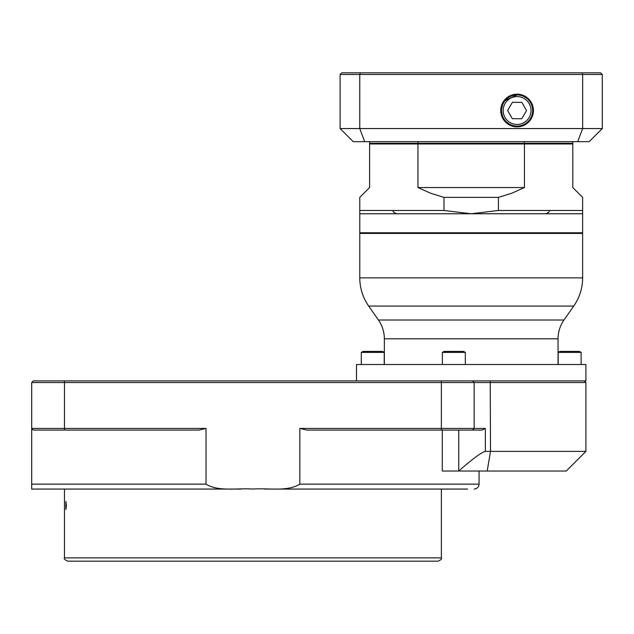 <?xml version="1.0" encoding="UTF-8"?>
<svg xmlns="http://www.w3.org/2000/svg" width="634" height="634" viewBox="0 0 634 634"><rect width="100%" height="100%" fill="white"/><g stroke="black" fill="none" stroke-linecap="round" stroke-linejoin="round"><path stroke-width="0.95" d="M467.599 489.068L264.616 489.068M206.026 428.433L198.87 430.074L33.34 430.074L31.7 428.433L206.026 428.433L206.026 484.146C218.548 492 237.924 487.863 252.926 489.068C267.928 487.863 287.305 492 299.827 484.146L479.066 484.146C478.781 487.134 477.14 488.774 474.153 489.068M485.351 451.376L585.911 451.376L566.249 471.038L458.723 471.038C472.552 458.897 481.412 452.351 485.351 451.376L485.351 428.433L482.038 430.074L306.983 430.074L299.827 428.433L299.827 484.146M585.911 451.376L585.911 382.548L474.153 382.548L474.153 428.433L485.351 428.433M206.026 484.146L31.7 484.146L31.7 489.068L31.7 428.433L33.34 430.074L31.7 428.433L31.7 382.548L33.34 380.907L490.233 380.907L490.51 451.376L487.197 471.038M458.754 430.074L458.754 471.007L442.286 471.038L442.286 430.074M299.827 428.433L474.153 428.433L472.512 430.074L474.153 428.433M474.153 382.548L472.512 380.907L474.153 382.548L31.7 382.548L33.34 380.907M241.237 489.068L31.7 489.068M66.411 505.449L65.873 509.482L65.873 501.423L66.411 505.449M99.871 561.169L160.83 561.169M174.596 561.169L244.732 561.169M261.121 561.169L331.257 561.169M338.136 561.169L405.982 561.169M438.102 561.169L67.751 561.169C64.731 559.782 63.638 558.689 64.478 557.888L441.375 557.888C442.215 558.689 441.121 559.782 438.102 561.169M423.354 561.169L416.467 561.169M89.386 561.169L82.499 561.169M445.718 351.41L463.613 351.41L465.316 352.393L442.374 352.393L444.077 351.41L445.718 351.41M575.062 351.41L579.413 351.41L581.116 352.393L558.174 352.393L559.877 351.41L575.062 351.41M362.989 351.41L382.532 351.41L384.228 352.393L361.293 352.393L362.989 351.41M582.638 277.866L582.638 233.423L359.771 233.423L359.771 277.866L582.638 277.866C582.559 288.177 579.595 297.576 573.746 306.063L368.663 306.063C362.807 297.576 359.843 288.177 359.771 277.866M472.512 380.907L585.911 380.907L585.911 364.526L356.49 364.526L356.49 380.907M360.231 233.423L359.771 232.773L582.638 232.773L582.178 233.423M582.638 210.48L582.638 213.761L359.771 213.761L359.771 210.48L443.982 210.48L471.205 213.761L498.427 210.48L582.638 210.48L582.638 197.372L572.803 187.545L572.803 143.95L524.453 143.95L524.453 187.545L511.741 193.251L498.427 197.372L498.427 210.48M443.982 210.48L443.982 197.372L430.668 193.251L417.949 187.545L417.949 143.95L369.606 143.95L369.606 187.545L359.771 197.372L359.771 210.48M443.982 197.372L498.427 197.372M417.949 187.545L524.453 187.545M524.342 143.3L524.453 143.95L417.949 143.95L418.068 143.3M370.058 143.3L369.606 143.95M572.803 143.95L572.344 143.3M517.09 126.087C512.288 126.118 508.206 124.209 504.846 120.357L502.532 116.466L501.359 110.522L502.532 104.578L504.846 100.695L516.916 94.957M517.09 94.181A16.341 16.341 0 0 0 502.936 118.693A16.341 16.341 0 0 0 531.237 118.693A16.341 16.341 0 0 0 517.09 94.181M340.109 74.471L341.742 72.831L600.66 72.831L602.3 74.471L602.3 128.551L589.192 141.659L353.217 141.659L340.109 128.551L340.109 74.471L359.755 74.471L359.755 128.551L582.646 128.551L582.646 74.471L359.755 74.471L360.366 72.831M572.803 141.659L572.803 143.3L369.606 143.3L369.606 141.659M417.949 141.659L417.949 143.3M524.453 141.659L524.453 143.3M602.3 74.471L582.646 74.471L582.044 72.831M577.717 141.659L582.646 128.551L602.3 128.551M340.109 128.551L359.755 128.551L364.685 141.659M530.642 102.867A15.565 15.565 0 0 1 516.94 126.087A15.565 15.565 0 0 1 503.681 102.613A15.565 15.565 0 0 1 530.642 102.867M521.893 102.375L512.431 102.288L507.628 110.435L512.28 118.669L521.742 118.756L526.545 110.609L521.893 102.375M441.375 430.074L441.375 380.907M64.478 380.907L64.478 430.074M563.983 320.004C560.076 325.662 558.102 331.931 558.055 338.802L384.355 338.802C384.299 331.931 382.326 325.662 378.427 320.004L563.983 320.004L573.746 306.063M529.216 103.667A13.932 13.932 0 0 0 505.092 103.445A13.932 13.932 0 0 0 516.956 124.454A13.932 13.932 0 0 0 529.216 103.667M479.066 471.038L479.066 484.146M584.271 380.907L585.911 382.548M64.478 489.068L64.478 557.888M441.375 489.068L441.375 557.888M465.316 364.526L465.316 352.393M442.374 364.526L442.374 352.393M581.116 364.526L581.116 352.393M558.174 364.526L558.174 352.393M384.228 364.526L384.228 352.393M361.293 364.526L361.293 352.393M378.427 320.004L368.663 306.063M384.355 338.802L384.355 364.526M558.055 338.802L558.055 364.526M549.147 210.599C549.916 211.407 548.83 212.461 545.874 213.761M393.254 210.599C392.454 211.336 393.548 212.39 396.535 213.761M359.771 213.761L359.771 232.773M582.638 213.761L582.638 232.773"/></g></svg>
